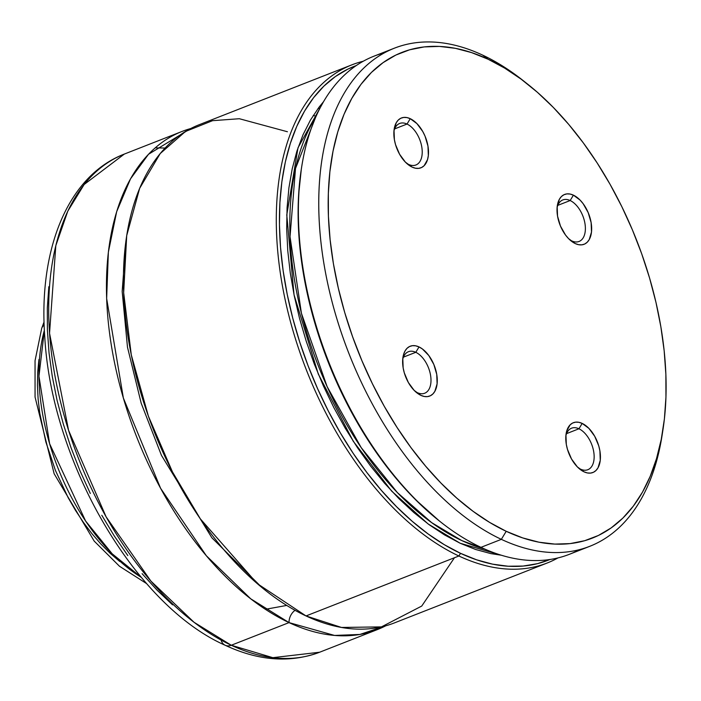 <?xml version="1.0" encoding="UTF-8"?>
<svg xmlns="http://www.w3.org/2000/svg" width="701" height="701" viewBox="0 0 701 701"><rect width="100%" height="100%" fill="white"/><g stroke="black" fill="none" stroke-linecap="round" stroke-linejoin="round"><path stroke-width="1.05" d="M287.419 131.744L239.339 118.723L212.526 120.686L185.45 131.499L160.222 153.545L139.648 188.341L126.706 235.632L123.665 292.729L131.28 354.82L148.402 416.201L172.455 471.913L200.328 518.854L257.197 583.547L306.022 615.942L341.492 627.456L381.44 626.887L421.739 606.058L454.458 557.742M262.043 587.631L211.816 537.728L161.458 455.387L141.19 403.224L127.477 347.153L122.176 291.432L125.97 240.609L122.176 291.432L127.477 347.153L141.19 403.224L161.458 455.387L211.816 537.728L262.043 587.631M578.938 428.775L566.566 433.63L578.938 428.775A22.292 12.811 68.6 0 0 565.873 435.785A22.292 12.811 -111.4 0 1 571.569 428.197A22.292 12.811 -111.4 0 1 578.938 428.775L582.18 423.413L578.938 428.775A22.292 12.811 -111.4 0 1 593.388 450.033A22.292 12.811 -111.4 0 1 587.85 469.705A22.292 12.811 -111.4 0 1 580.489 469.127A22.292 12.811 -111.4 0 1 578.509 468.014A22.292 12.811 68.6 0 0 580.489 469.127L584.038 471.826A26.752 15.378 -111.4 0 1 579.999 469.293A26.752 15.378 -111.4 0 1 566.101 433.831A26.752 15.378 -111.4 0 1 582.18 423.413L578.816 422.291L575.626 422.151L572.717 422.983L570.211 424.762L566.767 430.861L565.952 434.944L566.312 444.39L567.477 449.394L571.525 459.006L577.344 466.884L584.038 471.826L587.394 472.947L590.592 473.087L593.493 472.255L595.999 470.476L598.014 467.812L600.266 460.294L599.898 450.848L598.742 445.845L594.685 436.232L588.875 428.355L582.18 423.413A26.752 15.378 -111.4 0 1 600.415 455.729A26.752 15.378 -111.4 0 1 584.038 471.826L580.489 469.127A22.292 12.811 68.6 0 0 594.133 455.711A22.292 12.811 68.6 0 0 578.938 428.775M415.781 352.305L403.408 357.151L415.781 352.305A22.292 12.811 68.6 0 0 402.716 359.315A22.292 12.811 -111.4 0 1 408.411 351.718A22.292 12.811 -111.4 0 1 415.781 352.305L419.023 346.934L415.781 352.305A22.292 12.811 -111.4 0 1 430.23 373.554A22.292 12.811 -111.4 0 1 424.692 393.235A22.292 12.811 -111.4 0 1 417.323 392.648A22.292 12.811 -111.4 0 1 415.351 391.535A22.292 12.811 68.6 0 0 417.323 392.648L420.88 395.355A26.752 15.378 -111.4 0 1 416.841 392.814A26.752 15.378 -111.4 0 1 402.944 357.361A26.752 15.378 -111.4 0 1 419.023 346.934L415.658 345.821L412.468 345.672L409.559 346.513L407.053 348.292L405.047 350.947L403.601 354.391L402.795 358.465L403.154 367.911L404.319 372.914L408.368 382.527L414.186 390.404L420.88 395.355L424.236 396.468L427.435 396.617L430.335 395.785L432.841 393.997L434.857 391.342L437.1 383.824L436.741 374.378L433.823 364.441L428.793 355.521L422.414 348.984L419.023 346.934A26.752 15.378 -111.4 0 1 437.258 379.259A26.752 15.378 -111.4 0 1 420.88 395.355L417.323 392.648A22.292 12.811 68.6 0 0 430.975 379.232A22.292 12.811 68.6 0 0 415.781 352.305M570.167 200.53A22.292 12.811 -111.4 0 1 584.625 221.779A22.292 12.811 -111.4 0 1 579.079 241.459A22.292 12.811 -111.4 0 1 571.718 240.872A22.292 12.811 68.6 0 0 585.361 227.457A22.292 12.811 68.6 0 0 570.167 200.53L573.409 195.158A26.752 15.378 -111.4 0 1 591.644 227.483A26.752 15.378 -111.4 0 1 575.267 243.58L571.718 240.872L575.267 243.58L578.632 244.693L581.821 244.842L584.73 244.009L587.236 242.222L589.243 239.567L591.495 232.049L591.127 222.603L588.209 212.666L583.179 203.746L580.104 200.109L573.409 195.158L570.053 194.046L566.855 193.897L563.955 194.738L561.448 196.517L559.433 199.172L557.181 206.69L557.549 216.136L560.467 226.072L565.497 234.993L568.572 238.629L575.267 243.58A26.752 15.378 -111.4 0 1 571.236 241.039A26.752 15.378 -111.4 0 1 557.33 205.586A26.752 15.378 -111.4 0 1 573.409 195.158L570.167 200.53A22.292 12.811 68.6 0 0 557.102 207.54A22.292 12.811 -111.4 0 1 562.807 199.943A22.292 12.811 -111.4 0 1 570.167 200.53L557.794 205.375L570.167 200.53M407.009 124.051A22.292 12.811 -111.4 0 1 421.467 145.309A22.292 12.811 -111.4 0 1 415.921 164.98A22.292 12.811 -111.4 0 1 408.56 164.402A22.292 12.811 68.6 0 0 422.204 150.987A22.292 12.811 68.6 0 0 407.009 124.051L410.251 118.688A26.752 15.378 -111.4 0 1 428.486 151.004A26.752 15.378 -111.4 0 1 412.109 167.101L408.56 164.402L412.109 167.101L415.465 168.222L418.663 168.363L421.564 167.53L424.079 165.751L427.522 159.653L428.337 155.569L427.969 146.123L425.051 136.187L422.756 131.508L416.946 123.63L410.251 118.688L406.895 117.566L403.697 117.426L400.788 118.259L398.282 120.037L396.275 122.701L394.023 130.22L394.391 139.665L395.548 144.669L399.605 154.281L405.415 162.159L412.109 167.101A26.752 15.378 -111.4 0 1 408.078 164.569A26.752 15.378 -111.4 0 1 394.172 129.107A26.752 15.378 -111.4 0 1 410.251 118.688L407.009 124.051A22.292 12.811 68.6 0 0 393.944 131.061A22.292 12.811 -111.4 0 1 399.64 123.472A22.292 12.811 -111.4 0 1 407.009 124.051L394.637 128.905L407.009 124.051M225.082 645.218A13.38 9.358 -64.9 0 0 231.286 645.244L194.028 622.269L150.881 581.076L106.105 516.821L68.567 430.353L49.543 333.255L55.808 245.657L67.787 211.176L84.146 184.503L124.322 154.071A267.537 153.782 68.6 0 0 57.824 390.177A267.537 153.782 68.6 0 0 231.286 645.244L289.04 622.602A267.537 153.782 -111.4 0 1 115.569 367.534A267.537 153.782 -111.4 0 1 182.076 131.429A267.537 153.782 -111.4 0 1 190.742 128.537L148.507 154.273L130.526 178.825L116.664 211.693L108.366 252.167L106.648 298.495L123.358 398.019L160.59 488.29L206.331 555.744L250.748 598.829L289.04 622.602A11.146 7.799 115.1 0 1 295.051 610.317A11.146 7.799 -64.9 0 0 289.04 622.602L231.286 645.244A267.537 153.782 68.6 0 0 319.656 652.219L272.812 657.669L231.286 645.244A13.38 9.358 115.1 0 1 225.082 645.218A13.38 9.358 115.1 0 1 221.078 640.039M155.21 147.867L165.077 148.051M377.401 629.577A267.537 153.782 -111.4 0 0 385.725 625.809L359.893 634.449L334.543 635.439L289.04 622.602A267.537 153.782 -111.4 0 0 377.401 629.577L319.656 652.219C290.091 663.216 258.59 660.894 225.144 645.253C134.452 605.191 51.681 461.828 44.785 337.207C38.213 249.731 67.647 175.837 124.322 154.071L182.076 131.429M458.883 555.998A267.537 153.782 -111.4 0 1 285.421 300.939A267.537 153.782 -111.4 0 1 351.92 64.825A267.537 153.782 -111.4 0 1 363.249 61.241A267.537 153.782 68.6 0 0 283.397 291.108A267.537 153.782 68.6 0 0 458.883 555.998L306.022 615.942L458.883 555.998A267.537 153.782 68.6 0 0 557.996 557.908A267.537 153.782 -111.4 0 1 547.253 562.982A267.537 153.782 -111.4 0 1 458.883 555.998L460.504 553.317L458.883 555.998M351.92 64.825L199.058 124.769A267.537 153.782 68.6 0 0 132.55 360.875A267.537 153.782 68.6 0 0 306.022 615.942A267.537 153.782 68.6 0 0 394.383 622.917L547.253 562.982M549.97 559.494A265.311 152.494 -111.4 0 1 460.504 553.317L444.285 544.668L428.127 533.952L412.179 521.272L396.573 506.735L381.458 490.481L366.965 472.64L353.216 453.381L340.353 432.876L328.471 411.312L317.684 388.862L308.081 365.747L299.765 342.158L292.79 318.315L287.235 294.429L283.134 270.709L280.531 247.365L279.454 224.609L279.909 202.642L281.881 181.664L285.368 161.852L290.337 143.398L296.733 126.443L304.514 111.161L313.592 97.684L323.906 86.118L335.35 76.575L347.827 69.145L356.292 65.535A265.311 152.494 -111.4 0 0 288.129 298.74A265.311 152.494 -111.4 0 0 460.504 553.317L476.645 559.827L492.558 564.147L508.102 566.233L523.139 566.058L537.544 563.639L549.97 559.494M394.383 48.176L374.001 56.168A267.537 153.782 68.6 0 0 307.502 292.282A267.537 153.782 68.6 0 0 480.965 547.341L501.346 539.349A267.537 153.782 -111.4 0 1 327.884 284.291A267.537 153.782 -111.4 0 1 394.383 48.176A267.537 153.782 -111.4 0 1 482.744 55.16A267.537 153.782 68.6 0 0 318.99 216.145A267.537 153.782 68.6 0 0 501.346 539.349L506.21 531.297A260.851 149.935 -111.4 0 1 328.41 216.171A260.851 149.935 -111.4 0 1 488.08 59.217L482.744 55.16L488.08 59.217L504.659 68.102L521.167 79.178L537.448 92.339L553.334 107.446L568.686 124.366L583.346 142.934L597.173 162.965L610.045 184.275L621.822 206.646L632.398 229.875L641.678 253.736L649.564 277.99L655.978 302.42L660.859 326.771L664.171 350.824L665.871 374.343L665.95 397.099L664.399 418.874L661.245 439.457L656.504 458.656L650.221 476.277L642.475 492.155L633.327 506.14L622.865 518.092L611.193 527.897L598.426 535.459L584.678 540.708L570.088 543.599L554.798 544.09L538.955 542.197L522.709 537.912L506.21 531.297L489.631 522.411L473.122 511.336L456.842 498.183L440.955 483.068L425.603 466.147L410.944 447.58L397.116 427.549L384.244 406.247L372.468 383.868L361.891 360.638L352.612 336.778L344.726 312.523L338.311 288.093L333.422 263.742L330.118 239.689L328.41 216.171L328.34 193.415L329.891 171.64L333.045 151.057L337.786 131.858L344.06 114.237L351.814 98.359L360.962 84.374L371.425 72.431L383.096 62.626L395.863 55.055L409.612 49.806L424.193 46.914L439.483 46.424L455.335 48.316L471.58 52.601L488.08 59.217A260.851 149.935 -111.4 0 1 527.415 83.962A260.851 149.935 -111.4 0 1 662.971 429.66A260.851 149.935 -111.4 0 1 506.21 531.297L501.346 539.349A267.537 153.782 68.6 0 0 662.13 435.102L662.971 429.66M527.415 83.962L523.095 80.545A267.537 153.782 68.6 0 0 482.744 55.16A267.537 153.782 -111.4 0 1 525.268 82.28M579.271 549.698A267.537 153.782 -111.4 0 1 480.965 547.341A267.537 153.782 68.6 0 0 569.335 554.325L589.716 546.333A267.537 153.782 -111.4 0 1 501.346 539.349L480.965 547.341A267.537 153.782 -111.4 0 1 440.614 521.965A267.537 153.782 -111.4 0 1 301.588 167.399A267.537 153.782 -111.4 0 1 384.437 52.812M662.533 432.359A267.537 153.782 -111.4 0 1 589.716 546.333M301.588 167.399L301.307 169.213A265.311 152.494 68.6 0 0 439.176 520.817L440.614 521.965M301.334 169.037L298.617 194.887L298.135 216.863L299.187 239.628L301.763 262.989L305.838 286.727L311.384 310.648L318.342 334.517L326.657 358.132L336.252 381.283L347.039 403.758L358.921 425.367L371.802 445.906L385.55 465.192L400.061 483.059L415.185 499.34L439.361 520.966M315.573 117.453A251.931 144.809 68.6 0 0 318.166 365.431A251.931 144.809 68.6 0 0 484.82 549.093L461.74 540.55L431.667 522.639L397.441 492.654L361.164 447.58L327.113 386.593L301.43 313.312L290.039 236.728L295.515 168.45L315.573 117.453M501.373 555.236L460.119 543.231L428.162 523.989L391.666 491.129L353.278 441.297L318.289 374.054L294.026 294.735L286.779 214.9L298.013 147.762L323.529 101.698L319.069 107.139L310.42 120.099L303.025 134.767L296.944 151.022L292.229 168.722L288.935 187.71L287.077 207.803L286.683 228.841L287.752 250.625L290.267 272.961L294.218 295.664L299.564 318.517L306.249 341.326L314.232 363.88L323.433 385.988L333.764 407.447L345.146 428.074L357.466 447.685L370.619 466.095L384.49 483.147L398.957 498.691L413.879 512.58L429.143 524.707L444.6 534.951L460.119 543.231L475.558 549.461L490.779 553.597L501.373 555.236M48.833 286.7L47.317 307.914L47.396 330.083L49.052 352.997L52.277 376.437L57.035 400.166L63.292 423.965L70.976 447.597L80.01 470.844L90.315 493.478M101.794 515.279L114.333 536.046L127.81 555.56M142.093 573.655L157.05 590.137L172.534 604.858M265.399 609.309L286.744 605.427M406.58 163.289A22.292 12.811 68.6 0 0 408.56 164.402A22.292 12.811 -111.4 0 1 406.58 163.289M569.738 239.768A22.292 12.811 68.6 0 0 571.718 240.872A22.292 12.811 -111.4 0 1 569.738 239.76M320.033 108.059L317.947 108.637M316.142 116.147L313.224 115.499M41.692 328.383A13.38 9.025 18.6 0 1 44.163 325.08A13.38 9.025 -161.4 0 0 41.692 328.383M44.373 330.232A167.215 96.116 68.6 0 0 141.269 577.352L112.204 553.825L85.61 521.018L49.631 443.768L38.958 376.227L44.373 330.232M38.932 359.508L37.705 372.126L37.433 385.375L38.126 399.114L39.773 413.213L45.845 441.937L55.432 470.45L68.146 497.657L75.533 510.442L83.515 522.517L92.006 533.759L100.935 544.064L110.215 553.334L119.748 561.483M146.702 583.661L119.503 566.268L94.206 541.111L54.143 473.753L35.059 397.073L35.05 360.7L41.701 328.34L44.067 321.908"/></g></svg>
